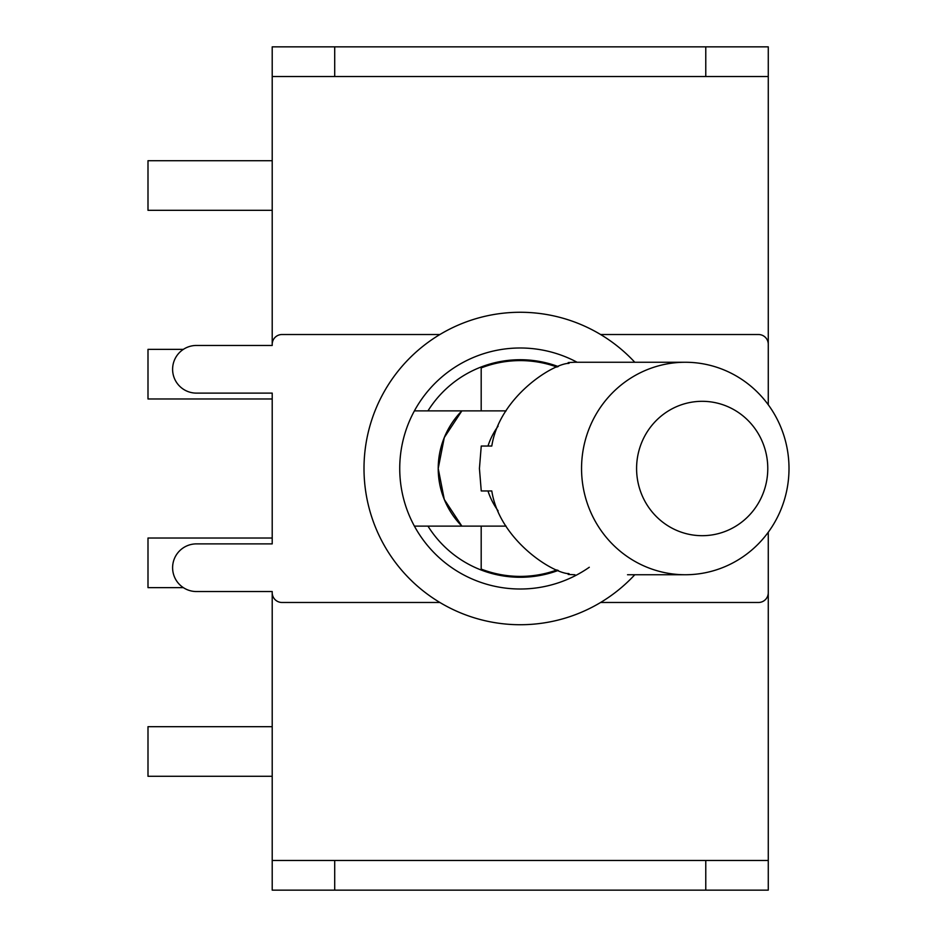 <?xml version="1.0" encoding="UTF-8"?>
<svg xmlns="http://www.w3.org/2000/svg" width="937" height="937" viewBox="0 0 937 937"><rect width="100%" height="100%" fill="white"/><g stroke="black" fill="none" stroke-linecap="round" stroke-linejoin="round"><path stroke-width="1.41" d="M789.001 468.5A106.244 103.726 90 0 0 685.275 362.256A106.244 103.726 90 0 0 581.549 468.5A106.244 103.726 90 0 0 685.275 574.744A106.244 103.726 90 0 0 789.001 468.5M767.778 468.5A67.183 65.59 -90 0 1 669.393 526.688A67.183 65.59 -90 0 1 669.393 410.312A67.183 65.59 -90 0 1 767.778 468.5M574.931 362.256A106.244 103.726 90 0 0 574.697 362.256A106.244 103.726 90 0 0 574.463 362.256L568.197 362.572L568.185 363.509L568.197 362.572L569.087 363.298C552.467 363.603 499.409 397.241 491.796 446.035L481.255 446.035L479.428 468.5L481.255 490.965L491.796 490.965C499.409 539.759 552.467 573.397 569.087 573.702L568.197 574.428L574.463 574.744A106.244 103.726 90 0 0 574.697 574.744L574.697 574.744A106.244 103.726 90 0 0 574.931 574.744M627.532 574.744L685.275 574.744M498.121 426.148A70.837 69.162 90 0 0 487.966 446.035M487.966 490.965A70.837 69.162 90 0 0 498.121 510.852M461.859 526.114L444.29 499.468L438.211 468.5L444.29 437.532L461.859 410.886A82.023 82.023 0 0 0 461.859 526.114M557.035 569.93A107.896 107.896 0 0 1 481.185 569.075L481.185 526.114L414.4 526.114A120.498 120.498 0 0 0 589.291 567.26M481.185 526.114L506.085 526.114M558.276 570.41A108.786 108.786 0 0 1 427.963 526.114M577.098 362.256A120.498 120.498 0 0 0 414.4 410.886L427.963 410.886A108.786 108.786 0 0 1 558.276 366.59M634.794 362.256A156.245 156.245 0 0 0 364.001 468.5A156.245 156.245 0 0 0 634.794 574.744M506.085 410.886L427.963 410.886M414.4 526.114A120.498 120.498 0 0 1 414.4 410.886M481.185 410.886L481.185 367.925A107.896 107.896 0 0 1 557.035 367.07M439.851 602.479L281.978 602.479A9.768 9.768 0 0 1 272.21 592.711L272.21 591.54L196.43 591.54A23.823 23.823 0 0 1 172.607 567.717A23.823 23.823 0 0 1 196.43 543.882L272.21 543.882L272.21 393.118L196.43 393.118A23.823 23.823 0 0 1 172.607 369.283A23.823 23.823 0 0 1 196.43 345.46L272.21 345.46L272.21 344.289A9.768 9.768 0 0 1 281.978 334.521L439.851 334.521M768.27 532.228L768.27 592.711A9.768 9.768 0 0 1 758.501 602.479L600.617 602.479M600.617 334.521L758.501 334.521A9.768 9.768 0 0 1 768.27 344.289L768.27 404.772M272.21 592.711L272.21 860.459L334.708 860.459L334.708 890.15L272.21 890.15L272.21 860.459M768.27 860.459L768.27 890.15L705.772 890.15L705.772 860.459L768.27 860.459L768.27 592.711M768.27 344.289L768.27 76.541L705.772 76.541L705.772 46.85L334.708 46.85L334.708 76.541L272.21 76.541L272.21 344.289M705.772 890.15L334.708 890.15M272.21 76.541L272.21 46.85L334.708 46.85M705.772 46.85L768.27 46.85L768.27 76.541M272.21 160.707L147.999 160.707L147.999 210.31L272.21 210.31M183.359 349.372L147.999 349.372L147.999 398.975L272.21 398.975M272.21 538.025L147.999 538.025L147.999 587.628L183.359 587.628M272.21 726.69L147.999 726.69L147.999 776.293L272.21 776.293M568.197 574.428L568.197 573.491L568.185 574.44M705.772 860.459L334.708 860.459M705.772 76.541L334.708 76.541M574.697 362.256L685.275 362.256"/></g></svg>
